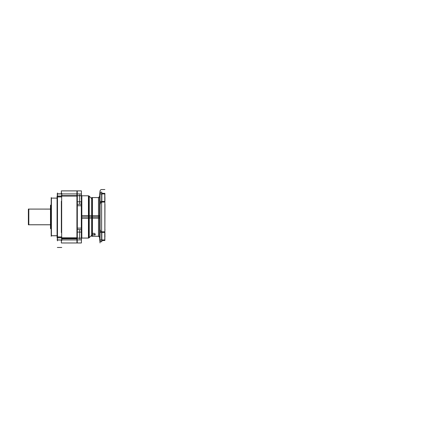 <?xml version="1.0" encoding="UTF-8"?>
<svg xmlns="http://www.w3.org/2000/svg" width="437" height="437" viewBox="0 0 437 437"><rect width="100%" height="100%" fill="white"/><g stroke="black" fill="none" stroke-linecap="round" stroke-linejoin="round"><path stroke-width="0.66" d="M57.083 235.723L51.287 235.723L51.287 198.103L57.083 198.141M57.083 235.762L51.287 235.762L57.083 235.762L51.408 235.762L51.408 198.103L57.083 198.103L51.408 198.103L51.408 235.762L57.083 235.762L51.408 235.762L51.408 198.103L51.408 235.762L57.083 235.762L51.408 235.762L51.408 198.103L57.083 198.103M57.476 193.001L57.476 240.863M61.661 193.001L61.661 240.863L61.661 193.001M57.083 193.919L77.316 193.919M77.234 190.887L77.234 196.049L77.234 190.887L61.355 190.887L61.355 193.842L61.355 190.887L77.234 190.887M77.229 193.919L77.229 195.743L77.032 193.919M76.928 193.001L76.928 240.863M77.234 238.241L61.355 238.241M76.928 238.121L61.781 238.121L77.152 238.121L77.152 239.94M77.234 237.815L77.234 242.977L61.355 242.977L61.355 240.022L61.355 242.977L77.234 242.977L61.355 242.977L77.234 242.977L61.355 242.977L77.234 242.977L61.355 242.977L77.234 242.977L61.355 242.977L77.234 242.977L77.234 237.815M77.032 239.94L77.032 238.121L77.229 239.94M57.083 239.94L77.316 239.94M57.356 237.815L57.356 240.022L61.781 240.022L61.781 237.815M57.356 236.925L61.781 236.925M57.476 237.012L61.661 237.012M57.083 196.049L77.316 196.049L77.316 237.815L57.083 237.815L57.083 196.049M61.661 196.852L57.476 196.852M77.234 201.266L77.234 232.599L77.234 201.266M61.355 201.266L61.355 232.599L61.355 201.266M77.234 195.623L61.355 195.623M76.928 195.743L61.781 195.743L77.152 195.743L77.152 193.919M57.356 196.94L61.781 196.94M57.356 196.049L57.356 193.842L61.781 193.842L61.781 196.049M51.233 235.434L51.287 235.718M51.2 197.568L51.2 236.297M51.2 228.939L50.484 228.223L50.484 205.614L51.2 204.926M50.621 205.483L50.621 228.382M50.572 205.073L50.572 228.791M50.484 224.76L28.383 224.76L28.383 209.088L50.484 209.105M28.585 209.088L28.585 224.776M50.484 209.088L28.815 209.088L50.484 209.088L28.815 209.088L28.815 224.776L50.484 224.776L28.383 224.776L28.383 209.088L51.009 209.088L28.383 209.088M28.607 208.99L28.607 224.875M91.677 197.895L91.677 235.969L91.677 197.895M104.951 236.799L104.864 232.888M104.858 194.006L104.771 201.457L104.771 193.793M104.771 201.457L104.771 193.919M104.771 240.071L104.771 232.413M99.685 239.94L104.875 239.94M101.81 192.072A1.672 1.519 180 0 0 100.046 193.504A1.672 1.519 180 0 1 101.81 192.072L101.81 193.345L101.81 192.072M101.81 240.519L101.81 241.792A1.672 1.519 180 0 1 100.046 240.361A1.672 1.519 180 0 0 101.81 241.792L101.81 240.519M101.717 239.94L101.717 232.413L101.717 239.94L101.717 232.413L101.717 239.94L100.057 239.94L100.057 232.413M101.717 202.052C100.778 202.145 100.226 203.134 100.057 205.013C100.226 203.134 100.778 202.145 101.717 202.052C100.778 202.145 100.226 203.134 100.057 205.013C99.991 203.576 100.543 202.588 101.717 202.052L104.771 202.052L101.717 202.052C100.543 202.588 99.991 203.576 100.057 205.013L100.057 228.851C100.1 230.479 100.657 231.463 101.717 231.812L104.771 231.812L101.717 231.812C100.657 231.463 100.1 230.479 100.057 228.851C100.1 230.479 100.657 231.463 101.717 231.812C100.657 231.463 100.1 230.479 100.057 228.851C100.1 230.479 100.657 231.463 101.717 231.812M101.717 193.919L101.717 201.457L101.717 193.919M100.057 201.457L100.057 193.919M99.783 239.94A83.675 83.675 0 0 1 99.625 237.329L99.625 196.535A83.675 83.675 0 0 1 100.068 190.909L100.068 242.956L99.62 237.215L99.62 196.645L100.068 190.958A83.675 83.511 180 0 0 99.62 196.688M99.783 193.919A83.675 83.675 0 0 0 99.625 196.535A83.675 83.675 0 0 1 99.783 193.919A83.675 83.675 0 0 0 99.625 196.535A83.675 83.675 0 0 1 99.783 193.919A83.675 83.675 0 0 0 99.625 196.535L99.625 216.932L98.582 216.932L99.625 216.932L99.625 196.535L99.625 216.932L98.582 216.932L98.582 236.28L98.582 216.932L99.625 216.932L99.625 196.535A83.675 83.675 0 0 1 100.068 190.909L99.62 196.645M99.723 233.238L99.958 235.303M99.931 198.474L99.723 200.627L99.958 198.562M99.62 237.215L100.068 242.906A83.675 83.511 180 0 1 99.625 237.286M104.864 201.452L104.875 232.413L99.685 232.413L99.685 201.457L104.875 201.457M99.685 193.919L104.875 193.919M101.624 240.519L104.864 240.519L104.864 193.345L101.624 193.345L104.864 193.345L104.864 240.519L101.624 240.519L101.624 193.345L101.624 240.519M101.832 193.919L101.832 201.457M101.832 232.413L101.832 239.94M100.057 205.013L100.057 228.851L100.057 205.013M98.489 197.579L98.489 218.145L99.625 218.216L99.625 196.442L98.489 197.579M98.582 197.584L98.582 216.932L98.582 197.584L99.625 196.535L99.625 218.21M99.625 215.649L99.625 237.329L98.489 236.286L98.489 215.714L99.625 215.643L99.625 237.236M99.625 237.422L99.625 216.932L98.582 216.932L98.582 200.605M98.702 215.72L92.283 215.72L92.283 236.28L98.702 236.28M98.544 234.756L98.544 233.211M95.233 234.8L93.676 234.975M93.769 234.969C95.687 234.964 95.687 234.953 93.769 234.942L93.769 234.767C95.741 234.789 95.741 234.811 93.769 234.827C91.797 234.811 91.797 234.789 93.769 234.767L92.409 234.953L92.409 236.28L91.781 235.652L92.502 236.275M93.862 234.975L92.305 234.8M92.502 215.72L89.099 215.621L89.099 237.815L91.737 235.177M92.283 216.932L89.159 216.932L89.159 237.755L89.159 196.109L89.159 216.932L91.677 216.932L89.159 216.932L89.159 201.391L89.159 232.473M92.502 197.59L91.781 198.207L92.409 197.584L92.409 233.768L92.409 216.932L92.409 233.768L93.769 233.211C95.632 233.806 95.632 234.319 93.769 234.756C95.632 234.319 95.632 233.806 93.769 233.211C95.632 233.806 95.632 234.319 93.769 234.756M92.502 218.145L91.786 218.101M91.781 197.458L91.781 236.401M91.781 218.09L89.099 218.243L89.099 196.049L91.737 198.688M98.702 218.145L92.283 218.145L92.283 197.584L98.702 197.584M98.702 216.932L92.409 216.932L98.489 216.932L92.409 216.932L92.409 233.768M99.931 233.232L99.931 235.39M99.756 235.39L99.756 233.232L99.762 235.39L99.958 233.888M104.924 235.636L104.924 232.981M99.958 200.627L99.723 198.474M99.756 200.627L99.762 198.474L99.958 199.971M104.924 200.883L104.924 198.223M104.864 198.3L104.951 197.087M104.875 204.183L104.875 203.631M104.875 229.682L104.951 204.183M104.951 230.233L104.951 229.682M104.864 200.976L104.951 198.294M81.49 238.187L81.49 238.509L81.222 238.241M81.429 240.754L81.429 193.11M81.222 230.752L81.49 231.02L81.429 229.305M81.222 228.054L81.49 227.786L81.429 229.501M81.222 198.327L81.49 198.595L81.429 196.874M81.222 195.623L81.49 195.355L81.429 197.071M89.159 237.755L88.421 238.061L88.421 216.932L81.828 216.932L88.421 216.932L88.421 238.061L81.741 238.061L81.741 216.932L81.44 216.932L81.741 216.932L81.741 195.803L81.429 195.492L81.828 195.792L81.828 218.26L81.44 218.271L81.44 198.545M81.44 238.291L81.828 238.072L81.828 215.605L81.429 215.583M81.375 238.394L81.375 230.905M81.44 227.835L81.44 215.578M81.828 215.605L88.553 215.605L88.553 238.061L81.61 238.061M81.429 238.373L81.741 238.061L81.61 195.803L88.553 195.803L88.553 218.26L81.828 218.26M88.334 215.605L89.219 215.627M88.553 216.932L89.241 216.932L89.241 237.668L89.241 196.197L89.241 216.932L88.553 216.932L89.099 216.932M88.334 218.26L89.219 218.238M88.421 232.315L88.421 195.803L88.421 216.932L81.828 216.932M79.649 238.941L79.649 229.616M79.649 204.248L79.649 194.924M81.408 205.74L76.95 205.74L81.408 205.74L76.95 205.74L81.408 205.74L81.408 190.887L81.408 228.119L76.95 228.119L81.408 228.119L81.408 229.414L81.408 228.119L76.95 228.119L81.408 228.119L81.408 229.414L81.408 228.119M76.95 196.049L76.95 190.887L81.408 190.887L76.95 190.887L81.408 190.887L76.95 190.887L76.95 196.049M76.95 193.919L81.424 194.001M81.429 194.028L81.32 195.656L81.429 194.028M81.429 195.798L77.032 195.743L81.429 195.798M81.244 195.656L76.95 195.656M76.95 201.79L81.408 201.812M76.95 204.248L81.244 204.248M76.95 229.616L81.244 229.616M81.32 228.119L81.32 205.74M81.408 229.616L81.408 242.977L81.408 229.616L81.408 242.977L76.95 242.977L81.408 242.977L76.95 242.977L76.95 237.815L76.95 242.977L76.95 237.815L76.95 242.977L81.408 242.977L81.429 229.414M81.429 231.971L81.32 229.616L81.429 231.971M81.244 238.209L76.95 238.209M81.32 238.121L77.032 238.121L81.32 238.121M76.95 232.074L81.408 232.074M76.95 239.94L81.424 239.864M81.429 239.837L81.32 238.209L81.429 239.837M81.32 204.248L81.32 201.79L81.32 204.248M51.2 204.904L50.572 205.532M51.2 228.961L50.572 228.333M50.484 224.776L28.815 224.776L28.815 209.088L28.815 224.776L50.484 224.776L28.383 224.776L51.009 224.776L28.383 224.776M57.356 247.473L61.781 247.473L57.356 247.473M57.476 216.932L57.476 236.384L57.476 216.932M77.234 238.771L61.781 238.771M28.815 209.088L28.815 224.776M99.625 237.329L99.625 216.932M57.476 225.459L57.476 230.446L57.476 225.459M101.81 189.532A1.672 1.672 0 0 0 100.068 190.931A1.672 1.672 0 0 1 101.81 189.532A1.672 1.672 0 0 0 100.068 190.931A1.672 1.672 0 0 1 101.81 189.532M101.624 189.527L104.864 189.527L101.624 189.527M92.409 201.288L92.409 216.932M81.44 216.932L81.741 216.932L81.44 216.932L81.741 216.932L81.741 234.396M89.159 206.472L89.159 204.39L89.159 206.472M88.421 206.472L88.421 204.232L88.421 206.472M81.828 216.823L81.44 216.818M88.334 216.823L89.219 216.823M88.421 227.393L88.421 229.633M89.159 227.393L89.159 229.474M57.476 217.036L57.476 221.324L57.476 217.036M81.32 238.209L81.32 239.94L81.32 238.209M51.287 235.762L57.597 235.762L51.287 235.762M51.522 235.723L51.2 235.548L51.522 235.723M50.484 205.614L51.282 204.816L50.484 205.614M50.484 228.251L51.282 229.043L50.484 228.251M88.334 238.056L89.219 237.69M88.334 195.809L89.104 196.055M81.741 195.803L88.421 195.803L89.159 196.109"/></g></svg>
